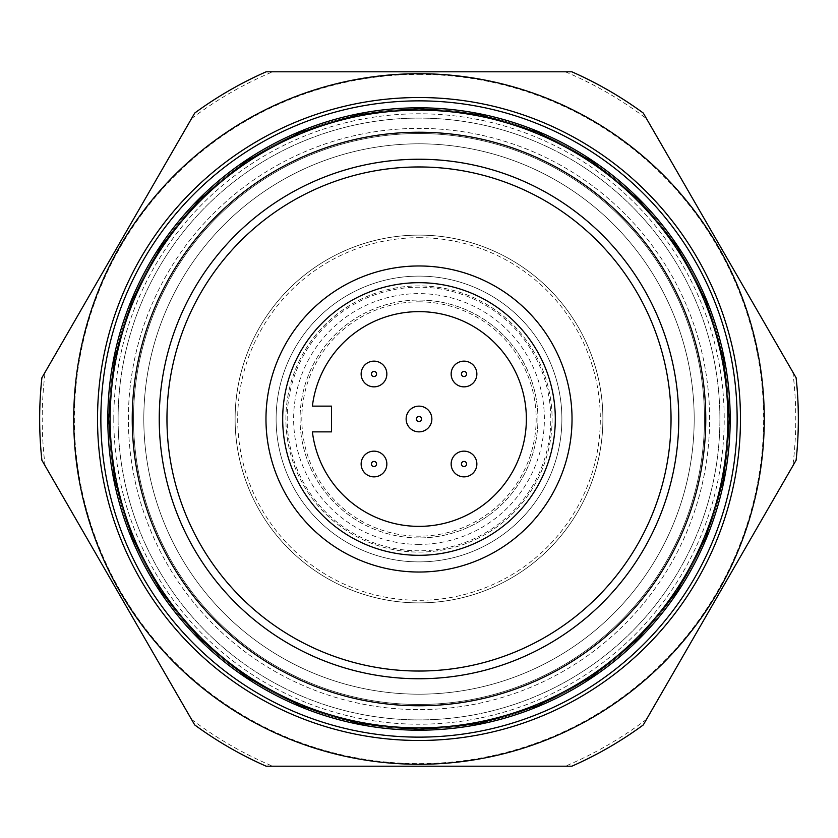 <?xml version="1.0" encoding="UTF-8"?>
<svg xmlns="http://www.w3.org/2000/svg" width="838" height="838" viewBox="0 0 838 838"><rect width="100%" height="100%" fill="white"/><g stroke="black" fill="none" stroke-linecap="round" stroke-linejoin="round"><path stroke-width="0.63" stroke-dasharray="4.19 3.14" d="M572.029 419A153.029 153.029 0 0 0 419 265.971A153.029 153.029 0 0 0 265.971 419A153.029 153.029 0 0 1 419 265.971A153.029 153.029 0 0 1 572.029 419A153.029 153.029 0 0 1 419 572.029A153.029 153.029 0 0 1 265.971 419A153.029 153.029 0 0 1 419 265.971A153.029 153.029 0 0 1 572.029 419A153.029 153.029 0 0 1 419 572.029A153.029 153.029 0 0 1 265.971 419A153.029 153.029 0 0 0 419 572.029A153.029 153.029 0 0 0 572.029 419M555.311 419A136.311 136.311 0 0 0 419 282.689A136.311 136.311 0 0 0 282.689 419A136.311 136.311 0 0 0 419 555.311A136.311 136.311 0 0 0 555.311 419A136.311 136.311 0 0 0 419 282.689A136.311 136.311 0 0 0 282.689 419A136.311 136.311 0 0 0 419 555.311A136.311 136.311 0 0 0 555.311 419M361.136 373.989A12.863 12.863 0 0 1 373.989 361.136A12.863 12.863 0 0 1 386.852 373.989A12.863 12.863 0 0 1 373.989 386.852A12.863 12.863 0 0 1 361.136 373.989M361.136 464.011A12.863 12.863 0 0 1 373.989 451.148A12.863 12.863 0 0 1 386.852 464.011A12.863 12.863 0 0 1 373.989 476.864A12.863 12.863 0 0 1 361.136 464.011M451.148 464.011A12.863 12.863 0 0 1 464.011 451.148A12.863 12.863 0 0 1 476.864 464.011A12.863 12.863 0 0 1 464.011 476.864A12.863 12.863 0 0 1 451.148 464.011M451.148 373.989A12.863 12.863 0 0 1 464.011 361.136A12.863 12.863 0 0 1 476.864 373.989A12.863 12.863 0 0 1 464.011 386.852A12.863 12.863 0 0 1 451.148 373.989M431.863 419A12.863 12.863 0 0 0 419 406.137A12.863 12.863 0 0 0 406.137 419A12.863 12.863 0 0 0 419 431.863A12.863 12.863 0 0 0 431.863 419M143.811 419A275.189 275.189 0 0 1 419 143.811A275.189 275.189 0 0 1 694.189 419A275.189 275.189 0 0 1 419 694.189A275.189 275.189 0 0 1 143.811 419A275.189 275.189 0 0 1 419 143.811A275.189 275.189 0 0 1 694.189 419A275.189 275.189 0 0 1 419 694.189A275.189 275.189 0 0 1 143.811 419A275.189 275.189 0 0 1 419 143.811A275.189 275.189 0 0 1 694.189 419A275.189 275.189 0 0 1 419 694.189A275.189 275.189 0 0 1 143.811 419A275.189 275.189 0 0 1 419 143.811A275.189 275.189 0 0 1 694.189 419A275.189 275.189 0 0 1 419 694.189A275.189 275.189 0 0 1 143.811 419M109.087 419A309.913 309.913 0 0 1 419 109.087A309.913 309.913 0 0 1 728.913 419A309.913 309.913 0 0 1 419 728.913A309.913 309.913 0 0 1 109.087 419A309.913 309.913 0 0 1 419 109.087A309.913 309.913 0 0 1 728.913 419A309.913 309.913 0 0 1 419 728.913A309.913 309.913 0 0 1 109.087 419M118.095 419A300.905 300.905 0 0 1 419 118.095A300.905 300.905 0 0 1 719.905 419A300.905 300.905 0 0 1 419 719.905A300.905 300.905 0 0 1 118.095 419A300.905 300.905 0 0 1 419 118.095A300.905 300.905 0 0 1 719.905 419A300.905 300.905 0 0 1 419 719.905A300.905 300.905 0 0 1 118.095 419A300.905 300.905 0 0 1 419 118.095A300.905 300.905 0 0 1 719.905 419A300.905 300.905 0 0 1 419 719.905A300.905 300.905 0 0 1 118.095 419M159.241 419A259.759 259.759 0 0 1 419 159.241A259.759 259.759 0 0 1 678.759 419A259.759 259.759 0 0 1 419 678.759A259.759 259.759 0 0 1 159.241 419M285.905 419A133.095 133.095 0 0 1 419 285.905A133.095 133.095 0 0 1 552.095 419A133.095 133.095 0 0 1 419 552.095A133.095 133.095 0 0 1 285.905 419A133.095 133.095 0 0 1 419 285.905A133.095 133.095 0 0 1 552.095 419A133.095 133.095 0 0 1 419 552.095A133.095 133.095 0 0 1 285.905 419M331.555 406.137L312.396 406.137A107.379 107.379 0 0 1 476.361 328.234A107.379 107.379 0 0 1 476.361 509.766A107.379 107.379 0 0 1 312.396 431.863L331.555 431.863L331.555 406.137M571.83 71.796A379.352 379.352 0 0 1 643.27 113.046L796.1 377.76A379.352 379.352 0 0 1 796.1 460.24L643.27 724.954A379.352 379.352 0 0 1 571.83 766.204L266.17 766.204A379.352 379.352 0 0 1 194.73 724.954L41.9 460.24A379.352 379.352 0 0 1 41.9 377.76L194.73 113.046A379.352 379.352 0 0 1 266.17 71.796L571.83 71.796A379.352 379.352 0 0 1 643.27 113.046A379.352 379.352 0 0 0 571.83 71.796M565.325 71.796A376.775 376.775 0 0 1 646.517 118.671M272.675 71.796L266.17 71.796L272.675 71.796A376.775 376.775 0 0 0 191.483 118.671M45.147 465.876A376.775 376.775 0 0 1 45.147 372.124M272.675 766.204L266.17 766.204L272.675 766.204A376.775 376.775 0 0 1 191.483 719.329M646.517 719.329A376.775 376.775 0 0 1 565.325 766.204M792.853 372.124A376.775 376.775 0 0 1 792.853 465.876M419 730.191A311.191 311.191 0 0 1 107.809 419A311.191 311.191 0 0 1 419 107.809A311.191 311.191 0 0 1 730.191 419A311.191 311.191 0 0 1 419 730.191M419 97.522A321.478 321.478 0 0 1 740.478 419A321.478 321.478 0 0 1 419 740.478A321.478 321.478 0 0 1 97.522 419A321.478 321.478 0 0 1 419 97.522M419 73.723A345.277 345.277 0 0 1 764.277 419A345.277 345.277 0 0 1 419 764.277A345.277 345.277 0 0 1 73.723 419A345.277 345.277 0 0 1 419 73.723M419 235.111A183.889 183.889 0 0 1 602.889 419A183.889 183.889 0 0 1 419 602.889A183.889 183.889 0 0 1 235.111 419A183.889 183.889 0 0 1 419 235.111A183.889 183.889 0 0 1 602.889 419A183.889 183.889 0 0 1 419 602.889A183.889 183.889 0 0 1 235.111 419A183.889 183.889 0 0 1 419 235.111M419 237.688A181.312 181.312 0 0 1 600.312 419A181.312 181.312 0 0 1 419 600.312A181.312 181.312 0 0 1 237.688 419A181.312 181.312 0 0 1 419 237.688M419 537.944A118.944 118.944 0 0 1 300.056 419A118.944 118.944 0 0 1 419 300.056A118.944 118.944 0 0 1 537.944 419A118.944 118.944 0 0 1 419 537.944A118.944 118.944 0 0 1 300.056 419A118.944 118.944 0 0 1 419 300.056A118.944 118.944 0 0 1 537.944 419A118.944 118.944 0 0 1 419 537.944A118.944 118.944 0 0 0 537.944 419A118.944 118.944 0 0 0 419 300.056A118.944 118.944 0 0 1 537.944 419A118.944 118.944 0 0 1 419 537.944M419 276.111A142.889 142.889 0 0 1 561.889 419A142.889 142.889 0 0 1 419 561.889A142.889 142.889 0 0 1 276.111 419A142.889 142.889 0 0 1 419 276.111A142.889 142.889 0 0 1 561.889 419A142.889 142.889 0 0 1 419 561.889A142.889 142.889 0 0 1 276.111 419A142.889 142.889 0 0 1 419 276.111M419 301.827A117.173 117.173 0 0 1 536.173 419A117.173 117.173 0 0 1 419 536.173A117.173 117.173 0 0 1 301.827 419A117.173 117.173 0 0 1 419 301.827M419 74.373A344.628 344.628 0 0 1 763.628 419A344.628 344.628 0 0 1 419 763.628A344.628 344.628 0 0 1 74.373 419A344.628 344.628 0 0 1 419 74.373M796.1 377.76A379.352 379.352 0 0 1 796.1 460.24A379.352 379.352 0 0 0 796.1 377.76M643.27 724.954A379.352 379.352 0 0 1 571.83 766.204A379.352 379.352 0 0 0 643.27 724.954M266.17 766.204A379.352 379.352 0 0 1 194.73 724.954A379.352 379.352 0 0 0 266.17 766.204M41.9 460.24A379.352 379.352 0 0 1 41.9 377.76A379.352 379.352 0 0 0 41.9 460.24M194.73 113.046A379.352 379.352 0 0 1 266.17 71.796A379.352 379.352 0 0 0 194.73 113.046M128.382 419A290.618 290.618 0 0 1 419 128.382A290.618 290.618 0 0 1 709.618 419A290.618 290.618 0 0 1 419 709.618A290.618 290.618 0 0 1 128.382 419A290.618 290.618 0 0 1 419 128.382A290.618 290.618 0 0 1 709.618 419A290.618 290.618 0 0 1 419 709.618A290.618 290.618 0 0 1 128.382 419M133.525 419A285.475 285.475 0 0 1 419 133.525A285.475 285.475 0 0 1 704.475 419A285.475 285.475 0 0 1 419 704.475A285.475 285.475 0 0 1 133.525 419A285.475 285.475 0 0 1 419 133.525A285.475 285.475 0 0 1 704.475 419A285.475 285.475 0 0 1 419 704.475A285.475 285.475 0 0 1 133.525 419M113.79 419A305.21 305.21 0 0 1 419 113.79A305.21 305.21 0 0 1 724.21 419A305.21 305.21 0 0 1 419 724.21A305.21 305.21 0 0 1 113.79 419M419 550.807A131.807 131.807 0 0 1 287.193 419A131.807 131.807 0 0 1 419 287.193A131.807 131.807 0 0 1 550.807 419A131.807 131.807 0 0 1 419 550.807M419 544.375A125.375 125.375 0 0 1 293.625 419A125.375 125.375 0 0 1 419 293.625A125.375 125.375 0 0 1 544.375 419A125.375 125.375 0 0 1 419 544.375"/><path stroke-width="1.26" d="M572.029 419A153.029 153.029 0 0 0 419 265.971A153.029 153.029 0 0 0 265.971 419A153.029 153.029 0 0 0 419 572.029A153.029 153.029 0 0 0 572.029 419M282.689 419A136.311 136.311 0 0 1 419 282.689A136.311 136.311 0 0 1 555.311 419A136.311 136.311 0 0 1 419 555.311A136.311 136.311 0 0 1 282.689 419M361.136 373.989A12.863 12.863 0 0 1 373.989 361.136A12.863 12.863 0 0 1 386.852 373.989A12.863 12.863 0 0 1 373.989 386.852A12.863 12.863 0 0 1 361.136 373.989A12.863 12.863 0 0 1 373.989 361.136A12.863 12.863 0 0 1 386.852 373.989M361.136 464.011A12.863 12.863 0 0 1 373.989 451.148A12.863 12.863 0 0 1 386.852 464.011A12.863 12.863 0 0 1 373.989 476.864A12.863 12.863 0 0 1 361.136 464.011A12.863 12.863 0 0 1 373.989 451.148A12.863 12.863 0 0 1 386.852 464.011M451.148 464.011A12.863 12.863 0 0 1 464.011 451.148A12.863 12.863 0 0 1 476.864 464.011A12.863 12.863 0 0 1 464.011 476.864A12.863 12.863 0 0 1 451.148 464.011A12.863 12.863 0 0 1 464.011 451.148A12.863 12.863 0 0 1 476.864 464.011M451.148 373.989A12.863 12.863 0 0 1 464.011 361.136A12.863 12.863 0 0 1 476.864 373.989A12.863 12.863 0 0 1 464.011 386.852A12.863 12.863 0 0 1 451.148 373.989A12.863 12.863 0 0 1 464.011 361.136A12.863 12.863 0 0 1 476.864 373.989M406.137 419A12.863 12.863 0 0 1 419 406.137A12.863 12.863 0 0 1 431.863 419A12.863 12.863 0 0 1 419 431.863A12.863 12.863 0 0 1 406.137 419A12.863 12.863 0 0 1 419 406.137A12.863 12.863 0 0 1 431.863 419M132.236 419A286.764 286.764 0 0 1 419 132.236A286.764 286.764 0 0 1 705.764 419A286.764 286.764 0 0 1 419 705.764A286.764 286.764 0 0 1 132.236 419M159.241 419A259.759 259.759 0 0 1 419 159.241A259.759 259.759 0 0 1 678.759 419A259.759 259.759 0 0 1 419 678.759A259.759 259.759 0 0 1 159.241 419A259.759 259.759 0 0 1 419 159.241A259.759 259.759 0 0 1 678.759 419M312.396 406.137L331.555 406.137L331.555 431.863L312.396 431.863A107.379 107.379 0 0 0 476.361 509.766A107.379 107.379 0 0 0 476.361 328.234A107.379 107.379 0 0 0 312.396 406.137M646.517 118.671L643.27 113.046L646.517 118.671M571.83 71.796L565.325 71.796L571.83 71.796A379.352 379.352 0 0 1 643.27 113.046L796.1 377.76A379.352 379.352 0 0 1 796.1 460.24L643.27 724.954A379.352 379.352 0 0 1 571.83 766.204L266.17 766.204A379.352 379.352 0 0 1 194.73 724.954L41.9 460.24A379.352 379.352 0 0 1 41.9 377.76L194.73 113.046A379.352 379.352 0 0 1 266.17 71.796L571.83 71.796M419 730.191A311.191 311.191 0 0 1 107.809 419A311.191 311.191 0 0 1 419 107.809A311.191 311.191 0 0 1 730.191 419A311.191 311.191 0 0 1 419 730.191M419 737.136A318.136 318.136 0 0 1 100.864 419A318.136 318.136 0 0 1 419 100.864A318.136 318.136 0 0 1 737.136 419A318.136 318.136 0 0 1 419 737.136M419 97.522A321.478 321.478 0 0 1 740.478 419A321.478 321.478 0 0 1 419 740.478A321.478 321.478 0 0 1 97.522 419A321.478 321.478 0 0 1 419 97.522M419 73.723A345.277 345.277 0 0 1 764.277 419A345.277 345.277 0 0 1 419 764.277A345.277 345.277 0 0 1 73.723 419A345.277 345.277 0 0 1 419 73.723M376.566 373.989A2.577 2.577 0 0 0 373.989 371.423A2.577 2.577 0 0 0 371.423 373.989A2.577 2.577 0 0 0 373.989 376.566A2.577 2.577 0 0 0 376.566 373.989M376.566 464.011A2.577 2.577 0 0 0 373.989 461.434A2.577 2.577 0 0 0 371.423 464.011A2.577 2.577 0 0 0 373.989 466.577A2.577 2.577 0 0 0 376.566 464.011M466.577 464.011A2.577 2.577 0 0 0 464.011 461.434A2.577 2.577 0 0 0 461.434 464.011A2.577 2.577 0 0 0 464.011 466.577A2.577 2.577 0 0 0 466.577 464.011M466.577 373.989A2.577 2.577 0 0 0 464.011 371.423A2.577 2.577 0 0 0 461.434 373.989A2.577 2.577 0 0 0 464.011 376.566A2.577 2.577 0 0 0 466.577 373.989M421.577 419A2.577 2.577 0 0 0 419 416.423A2.577 2.577 0 0 0 416.423 419A2.577 2.577 0 0 0 419 421.577A2.577 2.577 0 0 0 421.577 419M110.155 419A308.845 308.845 0 0 1 419 110.155A308.845 308.845 0 0 1 727.845 419A308.845 308.845 0 0 1 419 727.845A308.845 308.845 0 0 1 110.155 419M166.961 419A252.039 252.039 0 0 1 419 166.961A252.039 252.039 0 0 1 671.039 419A252.039 252.039 0 0 1 419 671.039A252.039 252.039 0 0 1 166.961 419M729.353 419L723.383 358.454L705.722 300.234L677.052 246.582L638.451 199.549L591.419 160.959L537.766 132.278L479.546 114.617L419 108.647L358.454 114.617L300.234 132.268L246.582 160.948L199.559 199.549L160.959 246.571L132.278 300.224L114.617 358.454L108.647 419L114.617 479.546L132.278 537.776L160.959 591.429L199.559 638.462L246.582 677.052L300.245 705.732L358.465 723.393L419.01 729.353L479.556 723.383L537.766 705.722L591.429 677.041L638.451 638.451L677.052 591.419L705.722 537.766L723.383 479.546L729.353 419"/></g></svg>

